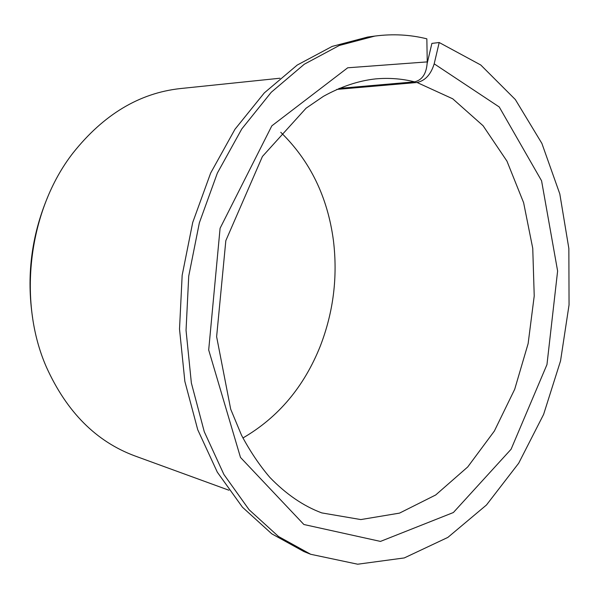 <?xml version="1.0" encoding="UTF-8"?>
<svg xmlns="http://www.w3.org/2000/svg" width="599" height="599" viewBox="0 0 599 599"><rect width="100%" height="100%" fill="white"/><g stroke="black" fill="none" stroke-linecap="round" stroke-linejoin="round"><path stroke-width="0.9" d="M336.75 89.416L417.039 82.49C425.17 80.723 430.891 74.508 434.185 63.831L499.244 106.974L541.571 180.786L557.617 271.01L546.969 364.581L511.082 449.257L453.376 512.527L380.462 541.414L303.888 524.507L240.484 457.426L208.692 349.966L220.088 228.279L271.826 125.85L347.712 67.784L427.244 61.892C426.638 73.363 422.415 80.011 414.56 81.846L338.989 88.42M427.244 63.12L431.894 43.398L439.202 42.514L434.185 63.831M280.774 132.312C310.072 160.884 327.616 196.936 333.418 240.469C337.829 276.716 333.471 311.869 320.353 345.945C304.105 386.752 278.295 417.428 242.909 437.989M439.202 42.514L480.75 64.984L515.342 99.554L541.885 143.416L559.803 193.896L568.855 248.495L569.05 304.898L560.537 360.92L543.607 414.418L518.697 463.207L486.463 505.002L447.865 537.4L404.288 557.931L357.693 564.213L310.686 554.277L303.925 551.567L271.789 533.836L242.46 507.226L217.325 472.192L197.737 429.738L184.851 381.368L179.513 329.091L182.163 275.278L192.721 222.446L210.653 173.059L234.95 129.294L264.309 92.897L297.224 65.059L332.168 46.408L367.651 37.048L374.869 36.075C392.824 33.731 410.15 34.652 426.847 38.83L427.244 61.892M310.686 554.277L278.49 536.487L249.094 509.734L223.906 474.49L204.274 431.737L191.366 383.008L186.042 330.334L188.73 276.094L199.355 222.835L217.37 173.051L241.779 128.95L271.242 92.276L304.27 64.243L339.304 45.472L374.869 36.075M228.945 490.237L134.82 455.906C96.199 441.575 66.744 412.015 46.46 367.217C17.274 301.08 28.55 210.032 72.988 153.015C103.597 114.521 139.372 93.04 180.321 88.57L279.973 78.229M32.646 318.129C26.378 276.446 31.373 236.148 47.613 197.251M417.039 82.49L452.739 98.813L483.086 125.745L506.949 161.124L523.623 202.709L532.751 248.345L534.226 295.973L528.131 343.594L514.698 389.275L494.362 431.048L467.729 466.95L435.705 494.969L399.518 513.118L360.83 519.573L321.768 512.901C303.416 506.058 286.097 494.212 269.805 477.351C259.382 465.138 249.948 451.084 241.502 435.188L230.69 409.162L216.621 336.698L225.83 240.648L262.422 156.474L306.074 108.202L323.385 96.364C341.003 86.6 358.382 80.775 375.521 78.903C388.946 77.705 401.959 78.686 414.56 81.846"/></g></svg>
